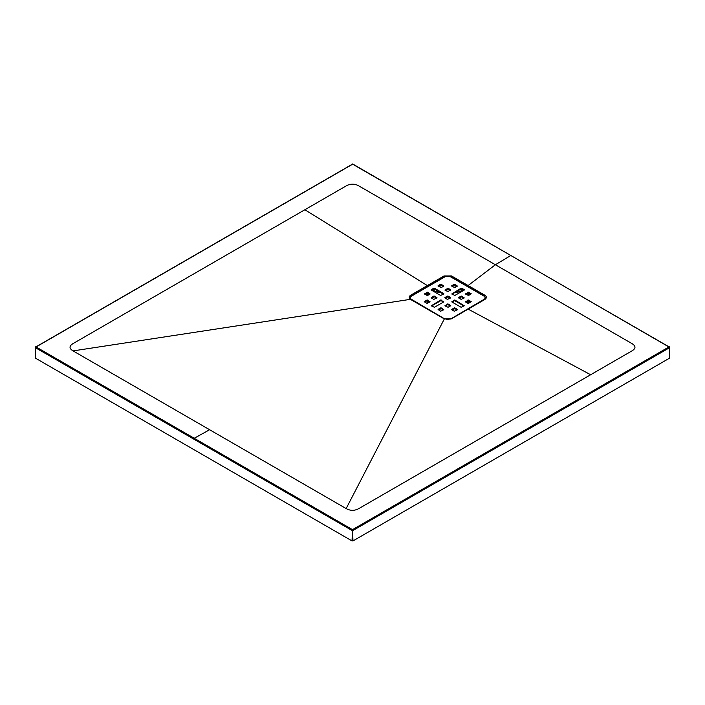 <?xml version="1.0" encoding="UTF-8"?>
<svg xmlns="http://www.w3.org/2000/svg" width="705" height="705" viewBox="0 0 705 705"><rect width="100%" height="100%" fill="white"/><g stroke="black" fill="none" stroke-linecap="round" stroke-linejoin="round"><path stroke-width="1.06" d="M443.471 294.17L434.421 288.944L431.566 290.231M454.901 300.039L464.269 305.811L461.096 307.274L451.729 301.872L454.901 300.039L454.901 300.771L463.952 305.996M454.901 300.771L454.267 300.771L454.267 300.039M452.046 302.048L454.267 300.771M457.122 286.283L454.901 285.005L452.046 286.283M443.471 309.936L441.251 308.649L438.395 309.936M436.642 298.109L434.421 296.831L431.566 298.109M448.08 303.978L450.751 305.626L448.08 307.274L444.899 305.811L448.08 303.978L448.08 304.71L450.301 305.996M448.08 304.71L447.437 304.71L447.437 303.978M445.216 305.996L447.437 304.71M463.952 298.109L461.731 296.831L458.876 298.109M483.956 299.792L483.956 299.396A4.045 2.335 0 0 0 485.137 297.748L485.137 298.479A4.045 2.335 180 0 1 484.961 299.167M410.574 299.202A4.045 2.335 180 0 1 410.38 298.479L410.38 297.748A4.045 2.335 0 0 0 411.561 299.396L411.561 299.81M457.122 309.936L454.901 308.649L452.046 309.936M468.561 300.039L471.231 301.687L468.561 303.335L465.379 301.872L468.561 300.039L468.561 300.771L470.781 302.048M468.561 300.771L467.926 300.771L467.926 300.039M465.697 302.048L467.926 300.771A20.207 11.668 0 0 1 467.97 301.379L467.706 303.212A20.207 11.668 0 0 0 467.97 301.379M424.736 302.048L426.957 300.771L426.957 300.039L430.138 301.872L426.957 303.335L424.287 301.687L426.957 300.039M427.591 300.039L427.591 300.771L429.821 302.048M427.547 301.379L427.812 303.212A20.207 11.668 0 0 1 427.547 301.379A20.207 11.668 0 0 1 427.582 300.762L426.957 300.771M448.08 288.213L450.751 289.861L448.08 291.509L444.899 290.046L448.08 288.213L448.08 288.944L450.301 290.231M448.08 288.944L447.437 288.944L447.437 288.213M445.216 290.231L447.437 288.944M468.561 292.152L471.231 293.8L468.561 295.448L465.379 293.985L468.561 292.152L468.561 292.883L470.781 294.17M468.561 292.883L467.926 292.883L467.926 292.152M465.697 294.17L467.926 292.883M443.471 286.283L441.251 285.005L438.395 286.283M427.591 292.152L430.138 293.985L427.591 295.448L424.419 293.985L427.591 292.152L427.591 292.883L429.821 294.17M427.591 292.883L426.957 292.883L426.957 292.152M424.736 294.17L426.957 292.883M431.566 305.996L440.616 300.771L440.616 300.039L443.789 301.872L434.421 307.274L431.248 305.811L440.616 300.039M441.251 300.039L441.251 300.771L443.471 302.048M441.251 300.771L440.616 300.771M450.301 298.109L448.08 296.831L445.216 298.109M463.952 290.231L461.096 288.944L461.096 288.213L461.731 288.213L461.731 288.944M452.046 294.17L461.096 288.944M443.789 293.615L434.421 288.213L434.421 288.944M443.789 293.985L440.616 295.448L431.248 290.046M433.786 288.944L433.786 288.213L431.248 289.676M433.786 288.213L434.421 288.213M451.729 286.107L454.901 287.57L457.439 286.107L454.901 284.274L454.901 285.005M454.267 285.005L454.267 284.274L451.729 285.736M454.267 284.274L454.901 284.274M440.616 308.649L440.616 307.918L438.078 309.389L440.616 311.222L443.789 309.751L441.251 307.918L441.251 308.649M440.616 307.918L441.251 307.918M436.959 297.563L434.421 296.091L434.421 296.831M431.248 297.924L433.786 299.396L436.959 297.924M433.786 296.831L433.786 296.091L431.248 297.563M433.786 296.091L434.421 296.091M461.096 296.831L461.096 296.091L458.558 297.563L461.096 299.396L464.269 297.924L461.731 296.091L461.731 296.831M461.096 296.091L461.731 296.091M483.956 299.396L450.618 319.012M485.137 297.748A4.045 2.335 0 0 0 483.956 296.091L450.618 276.845A4.045 2.335 0 0 0 444.899 276.845L411.561 296.091A4.045 2.335 0 0 0 410.38 297.748M444.899 319.012L411.561 299.396M444.899 318.642A4.045 2.335 0 0 0 450.618 318.642M457.439 309.389L454.901 307.918L454.901 308.649M451.729 309.751L454.267 311.222L457.439 309.751M454.267 308.649L454.267 307.918L451.729 309.389M454.267 307.918L454.901 307.918M438.078 286.107L441.251 287.57L443.789 286.107L441.251 284.274L441.251 285.005M440.616 285.005L440.616 284.274L438.078 285.736M440.616 284.274L441.251 284.274M450.618 297.563L448.08 296.091L448.08 296.831M444.899 297.924L447.437 299.396L450.618 297.924M447.437 296.831L447.437 296.091L444.899 297.563M447.437 296.091L448.08 296.091M464.269 290.046L454.901 295.448L451.729 293.985L461.096 288.213M464.269 289.676L461.731 288.213M485.657 298.277L484.379 295.888L451.041 276.633L444.476 276.651L411.138 295.933L409.817 298.144L410.557 299.299M669.556 357.602L669.556 358.149L352.976 540.92L352.024 540.92L35.444 358.149L35.444 357.602M209.614 429.733L346.146 508.569L444.335 318.933L410.398 299.343L73.073 350.905L209.614 429.733L194.219 438.263L352.5 529.649L669.071 346.878L352.5 164.115L35.929 346.878L194.219 438.263L193.734 439.1L35.444 347.706L35.594 346.842A0.67 0.67 0 0 0 35.25 347.433L352.844 164.08A0.67 0.67 0 0 0 352.156 164.08L352.024 164.38M346.146 508.569C350.376 510.905 354.615 510.905 358.854 508.569L590.649 374.743L468.155 309.134L451.5 318.775L444.335 318.933M590.649 374.743L631.927 350.905C635.972 348.464 635.972 346.023 631.927 343.573L495.386 264.745L468.111 285.534L484.811 295.183C486.847 296.62 486.855 298.056 484.82 299.493L468.155 309.134M410.398 299.343L410.892 299.555L410.398 299.343C408.636 297.924 408.733 296.549 410.68 295.21L427.362 285.578L304.868 209.746L73.073 343.573C69.028 346.023 69.028 348.464 73.073 350.905M427.812 286.292L427.362 285.578L444.035 275.946L451.473 275.937L468.111 285.534L467.715 286.204M304.868 209.746L346.146 185.917C350.385 183.564 354.615 183.564 358.854 185.917L495.386 264.745L510.781 255.501L511.266 255.774M444.538 277.056L444.035 275.946M484.811 295.183L484.317 296.312L485.648 298.294M467.679 300.912A20.207 11.668 180 0 1 467.926 302.119M427.591 302.119A20.207 11.668 180 0 1 427.838 300.912M436.615 293.148A20.207 11.668 180 0 1 439.929 292.126M446.935 291.218A20.207 11.668 180 0 1 448.583 291.218M455.589 292.126A20.207 11.668 180 0 1 458.902 293.148M450.98 277.056L451.473 275.937M352.024 540.92L352.5 529.649L352.976 540.92M352.844 164.08L669.75 347.433A0.67 0.67 0 0 0 669.406 346.842L669.556 347.706L352.976 530.477L352.024 530.477L193.734 439.1M669.556 358.149L669.556 347.706L669.75 357.876M35.25 357.876L35.25 347.433L35.444 358.149M409.869 298.303L411.2 296.312L410.68 295.21M410.38 298.039L410.451 299.096M485.084 299.061L485.137 298.039M460.4 292.275A20.207 11.668 0 0 0 457.342 291.112M449.482 289.755A20.207 11.668 0 0 0 446.036 289.755M438.175 291.112A20.207 11.668 0 0 0 435.117 292.275M468.596 295.43A22.851 13.192 0 0 0 466.78 293.544M462.771 290.909A22.851 13.192 0 0 0 459.854 289.658M435.664 289.658A22.851 13.192 0 0 0 432.747 290.909M428.737 293.544A22.851 13.192 0 0 0 426.922 295.43M468.367 300.7A20.621 11.906 180 0 1 467.97 303.361M427.547 303.361A20.621 11.906 180 0 1 427.151 300.7M434.474 291.905A20.621 11.906 180 0 1 437.461 290.698M447.146 289.12A20.621 11.906 180 0 1 448.371 289.12M458.056 290.698A20.621 11.906 180 0 1 461.044 291.905M457.043 286.336A25.283 14.593 0 0 0 453.148 285.648M442.37 285.648A25.283 14.593 0 0 0 438.475 286.336M426.093 294.954A23.785 13.73 180 0 1 427.9 293.06M431.865 290.398A23.785 13.73 180 0 1 434.738 289.129M440.546 287.534A23.785 13.73 180 0 1 441.63 287.349M453.888 287.349A23.785 13.73 180 0 1 454.972 287.534M460.779 289.129A23.785 13.73 180 0 1 463.652 290.398M467.618 293.06A23.785 13.73 180 0 1 469.424 294.954M440.123 285.287A25.777 14.884 180 0 1 441.383 285.084M454.135 285.084A25.777 14.884 180 0 1 455.395 285.287M451.5 318.775L451.033 318.96M484.379 299.687L484.82 299.493M410.68 299.519L411.138 299.713M409.825 298.144L411.006 299.493L444.626 318.889L451.165 318.748L484.511 299.475L485.701 298.127"/></g></svg>
